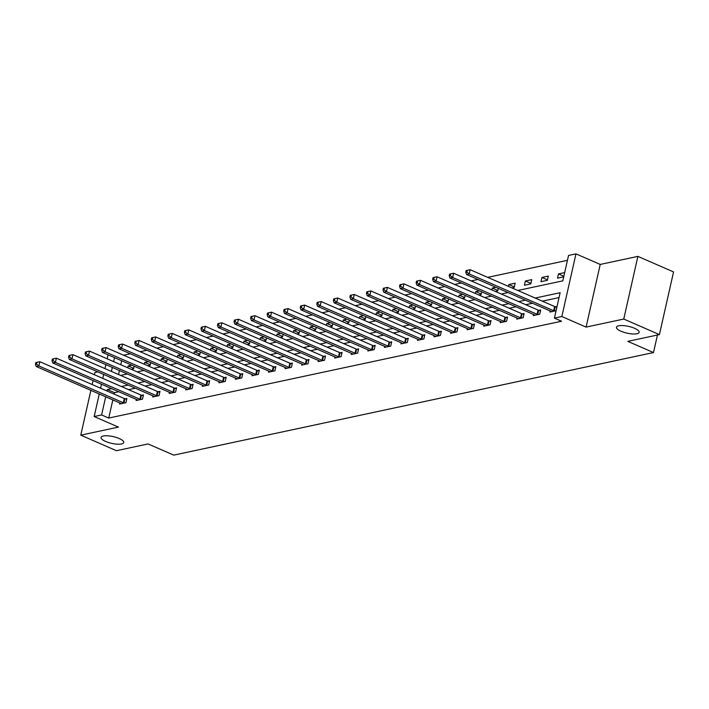 <?xml version="1.0" encoding="UTF-8"?>
<svg xmlns="http://www.w3.org/2000/svg" width="709" height="709" viewBox="0 0 709 709"><rect width="100%" height="100%" fill="white"/><g stroke="black" fill="none" stroke-linecap="round" stroke-linejoin="round"><path stroke-width="1.06" d="M621.013 331.227A11.636 3.465 12.7 0 1 616.449 327.212A11.636 3.465 12.7 0 1 623.034 325.582A11.636 3.465 12.7 0 1 634.59 328.32A11.636 3.465 12.7 0 1 639.155 332.326A11.636 3.465 12.7 0 1 632.57 333.957A11.636 3.465 12.7 0 1 621.013 331.227M105.614 441.432A11.636 3.465 12.7 0 1 101.05 437.426A11.636 3.465 12.7 0 1 107.635 435.796A11.636 3.465 12.7 0 1 119.192 438.534A11.636 3.465 12.7 0 1 123.756 442.54A11.636 3.465 12.7 0 1 117.171 444.171A11.636 3.465 12.7 0 1 105.614 441.432M517.818 290.477L562.813 280.853L568.538 255.453L575.965 253.866L561.838 316.533L554.411 318.119L560.137 292.711L535.189 298.046M600.222 264.43L586.095 327.106L623.76 319.05L659.423 334.595L673.55 271.928L637.878 256.383L600.222 264.43L575.965 253.866M97.824 371.862L94.9 372.491L94.386 374.742M567.439 260.318L487.73 277.361M477.919 279.461L471.175 280.906M461.364 283.006L454.629 284.442M444.818 286.542L438.073 287.978M428.263 290.078L421.527 291.523M411.716 293.623L404.972 295.059M395.17 297.16L388.426 298.604M378.615 300.696L371.879 302.14M362.069 304.241L355.324 305.676M345.513 307.777L338.778 309.221M328.967 311.313L322.223 312.758M312.412 314.858L305.676 316.294M295.866 318.394L289.121 319.839M279.311 321.93L272.575 323.375M262.764 325.475L256.02 326.911M246.209 329.011L239.474 330.456M229.663 332.548L222.918 333.992M213.108 336.093L206.372 337.528M196.561 339.629L189.817 341.073M180.006 343.165L173.271 344.609M163.46 346.71L156.716 348.146M146.905 350.246L140.169 351.691M130.359 353.782L123.614 355.227M623.76 319.05L637.878 256.383M93.083 380.547L92.179 384.535M90.876 390.34L80.773 435.158L118.438 427.102L94.182 416.537L99.26 393.991M659.423 334.595L627.811 341.357L653.494 352.55L173.74 455.134L148.057 443.94L116.444 450.702L80.773 435.158M653.494 352.55L657.447 335.02M121.656 360.748L120.76 364.736M119.449 370.532L118.554 374.52M131.262 369.309L133.576 368.813L134.161 366.198M127.744 367.776L128.161 365.941L131.794 365.162M147.809 365.773L150.122 365.277L150.716 362.654M144.299 364.24L144.716 362.405L148.349 361.625M164.364 362.228L166.677 361.741L167.262 359.117M160.846 360.704L161.262 358.86L164.896 358.089M180.91 358.692L183.223 358.196L183.817 355.581M177.401 357.159L177.817 355.324L181.451 354.544M197.465 355.156L199.778 354.66L200.363 352.036M193.947 353.623L194.363 351.788L197.997 351.008M214.012 351.611L216.325 351.123L216.919 348.5M210.502 350.086L210.91 348.243L214.552 347.472M230.567 348.075L232.88 347.578L233.465 344.964M227.048 346.541L227.465 344.707L231.099 343.927M247.113 344.539L249.426 344.042L250.02 341.419M243.604 343.005L244.011 341.171L247.654 340.391M263.668 340.994L265.972 340.506L266.566 337.883M260.15 339.469L260.566 337.626L264.2 336.855M280.215 337.457L282.528 336.961L283.121 334.347M276.705 335.924L277.113 334.09L280.755 333.31M296.77 333.921L299.074 333.425L299.668 330.802M293.251 332.388L293.668 330.554L297.301 329.774M313.316 330.376L315.629 329.889L316.223 327.266M309.806 328.852L310.214 327.009L313.857 326.237M329.871 326.84L332.175 326.344L332.769 323.729M326.353 325.307L326.769 323.472L330.403 322.692M346.417 323.304L348.731 322.808L349.315 320.184M342.908 321.771L343.316 319.936L346.958 319.156M362.973 319.759L365.277 319.272L365.871 316.648M359.454 318.235L359.871 316.391L363.504 315.62M379.519 316.223L381.832 315.727L382.417 313.112M376.009 314.69L376.417 312.855L380.059 312.075M396.074 312.687L398.378 312.19L398.972 309.567M392.556 311.154L392.972 309.319L396.606 308.539M412.62 309.142L414.933 308.654L415.518 306.031M409.102 307.609L409.518 305.774L413.161 305.003M429.167 305.606L431.48 305.109L432.073 302.495M425.657 304.072L426.074 302.238L429.707 301.458M445.722 302.069L448.035 301.573L448.62 298.95M442.203 300.536L442.62 298.702L446.253 297.922M462.268 298.524L464.581 298.037L465.175 295.414M458.758 296.991L459.175 295.157L462.809 294.386M478.823 294.988L481.136 294.492L481.721 291.878M475.305 293.455L475.721 291.621L479.355 290.841M495.369 291.452L497.683 290.956L498.276 288.333M491.86 289.919L492.276 288.084L495.91 287.305M511.925 287.907L514.238 287.42L515.186 283.183L508.823 284.539L508.406 286.374M524.421 285.24L530.784 283.875L531.741 279.638L525.369 281.003L524.421 285.24M540.967 281.695L547.339 280.339L548.287 276.102L541.924 277.467L540.967 281.695M564.674 272.602L558.47 273.922L557.522 278.158L563.717 276.838M112.828 399.911L108.743 418.053L561.546 321.23L554.411 318.119M559.038 297.585L542.323 301.157M532.512 303.257L525.768 304.693M515.957 306.793L509.222 308.238M499.411 310.338L492.666 311.774M482.856 313.874L476.12 315.31M466.309 317.41L459.565 318.855M449.754 320.955L443.019 322.391M433.208 324.492L426.463 325.936M416.662 328.028L409.917 329.472M400.106 331.573L393.371 333.008M383.56 335.109L376.816 336.553M367.005 338.645L360.269 340.09M350.459 342.19L343.714 343.626M333.904 345.726L327.168 347.171M317.357 349.262L310.613 350.707M300.802 352.807L294.067 354.243M284.256 356.343L277.511 357.788M267.701 359.88L260.965 361.324M251.154 363.425L244.41 364.86M234.599 366.961L227.864 368.405M218.053 370.497L211.309 371.941M201.498 374.042L194.762 375.478M184.952 377.578L178.207 379.023M168.396 381.114L161.661 382.559M151.85 384.659L145.106 386.095M135.295 388.195L128.559 389.64M118.749 391.731L114.468 392.653L114.14 394.107M119.821 402.951L119.573 404.05L125.936 402.694L126.893 398.458L125.174 398.821M136.367 399.415L136.119 400.514L142.491 399.149L143.44 394.913L141.729 395.285M152.922 395.879L152.674 396.978L159.038 395.613L159.995 391.377L158.275 391.749M169.469 392.334L169.221 393.433L175.593 392.077L176.541 387.841L174.831 388.204M186.024 388.798L185.776 389.897L192.139 388.532L193.096 384.296L191.377 384.668M202.57 385.262L202.322 386.352L208.694 384.996L209.642 380.76L207.932 381.132M219.125 381.717L218.877 382.816L225.24 381.46L226.198 377.223L224.478 377.587M235.672 378.181L235.423 379.28L241.796 377.915L242.744 373.678L241.025 374.051M252.227 374.644L251.979 375.735L258.342 374.379L259.299 370.142L257.58 370.515M268.773 371.099L268.525 372.198L274.897 370.842L275.845 366.606L274.126 366.97M285.328 367.563L285.08 368.662L291.443 367.297L292.4 363.061L290.681 363.433M301.874 364.027L301.626 365.117L307.99 363.761L308.947 359.525L307.227 359.897M318.43 360.482L318.181 361.581L324.545 360.225L325.502 355.989L323.783 356.352M334.976 356.946L334.728 358.045L341.091 356.68L342.048 352.444L340.329 352.816M351.531 353.41L351.283 354.5L357.646 353.144L358.603 348.908L356.884 349.28M368.077 349.865L367.829 350.964L374.192 349.608L375.15 345.372L373.43 345.735M384.632 346.329L384.384 347.428L390.748 346.063L391.705 341.827L389.985 342.199M401.179 342.793L400.931 343.883L407.294 342.527L408.251 338.29L406.532 338.654M417.725 339.248L417.486 340.347L423.849 338.991L424.797 334.754L423.087 335.118M434.28 335.712L434.032 336.81L440.395 335.446L441.352 331.209L439.633 331.582M450.827 332.166L450.578 333.265L456.951 331.909L457.899 327.673L456.188 328.037M467.382 328.63L467.134 329.729L473.497 328.364L474.454 324.137L472.735 324.5M483.928 325.094L483.68 326.193L490.052 324.828L491 320.592L489.29 320.964M500.483 321.549L500.235 322.648L506.598 321.292L507.555 317.056L505.836 317.419M517.029 318.013L516.781 319.112L523.153 317.747L524.102 313.52L522.391 313.883M533.585 314.477L533.336 315.576L539.7 314.211L540.657 309.975L538.937 310.347M550.131 310.932L549.883 312.031L556.086 310.71M557.035 306.474L555.484 306.802M586.095 327.106L561.838 316.533M108.743 418.053L101.609 414.951L94.182 416.537M110.108 377.215L110.01 377.684L110.799 377.516M120.601 375.416L127.345 373.98M137.156 371.879L143.892 370.435M153.702 368.343L160.447 366.899M170.257 364.798L176.993 363.363M186.804 361.262L193.548 359.817M203.359 357.726L210.094 356.281M219.905 354.181L226.65 352.745M236.46 350.645L243.196 349.2M253.007 347.109L259.751 345.664M269.562 343.564L276.297 342.128M286.108 340.028L292.852 338.583M302.663 336.491L309.399 335.047M319.21 332.946L325.954 331.511M335.765 329.41L342.5 327.966M352.311 325.865L359.055 324.43M368.866 322.329L375.602 320.893M385.412 318.793L392.157 317.348M401.968 315.248L408.703 313.812M418.514 311.712L425.258 310.276M435.06 308.176L441.804 306.731M451.615 304.631L458.351 303.195M468.162 301.095L474.906 299.65M484.717 297.558L491.452 296.114M501.263 294.013L508.007 292.578M114.521 357.637L113.626 361.625M112.314 367.43L111.419 371.41M100.572 388.186L101.467 384.207M102.778 378.402L103.674 374.414M104.985 368.609L105.88 364.621M107.192 358.816L108.087 354.828M111.614 388.621L107.334 389.542L107.006 390.996M105.694 396.801L101.609 414.951M525.378 300.146L518.634 301.591M508.823 303.682L502.087 305.127M492.276 307.227L485.532 308.663M475.721 310.764L468.986 312.208M459.175 314.3L452.431 315.744M442.629 317.845L435.884 319.28M426.074 321.381L419.338 322.825M409.527 324.917L402.783 326.362M392.972 328.462L386.237 329.898M376.426 331.998L369.681 333.443M359.871 335.534L353.135 336.979M343.324 339.079L336.58 340.515M326.769 342.615L320.034 344.06M310.223 346.152L303.479 347.596M293.668 349.697L286.932 351.132M277.122 353.233L270.377 354.677M260.566 356.769L253.831 358.213M244.02 360.314L237.276 361.75M227.465 363.85L220.729 365.295M210.919 367.386L204.174 368.831M194.363 370.931L187.628 372.367M177.817 374.467L171.073 375.912M161.262 378.003L154.527 379.448M144.716 381.548L137.971 382.984M128.169 385.084L121.425 386.529M114.468 392.653L107.334 389.542M133.682 368.343L128.161 365.941M150.228 364.807L144.716 362.405M166.783 361.271L161.262 358.86M183.33 357.726L177.817 355.324M199.876 354.19L194.363 351.788M216.431 350.654L210.91 348.243M232.977 347.109L227.465 344.707M249.533 343.573L244.011 341.171M266.079 340.036L260.566 337.626M282.634 336.491L277.113 334.09M299.18 332.955L293.668 330.554M315.735 329.419L310.214 327.009M332.282 325.874L326.769 323.472M348.837 322.338L343.316 319.936M365.383 318.802L359.871 316.391M381.938 315.257L376.417 312.855M398.485 311.721L392.972 309.319M415.04 308.185L409.518 305.774M431.586 304.64L426.074 302.238M448.141 301.103L442.62 298.702M464.687 297.567L459.175 295.157M481.243 294.022L475.721 291.621M497.789 290.486L492.276 288.084M514.335 286.95L508.823 284.539M530.89 283.405L525.369 281.003M547.437 279.869L541.924 277.467M563.841 276.262L558.47 273.922M35.831 362.574L35.45 364.266L36.514 364.045L36.895 362.352L35.831 362.574L39.828 361.714L38.871 365.95L123.339 402.765A1.817 0.541 -167.3 0 0 123.951 402.978L124.226 403.058M36.514 364.045L38.871 365.95L36.221 366.518L120.69 403.332A1.817 0.541 -167.3 0 1 121.142 403.581L121.292 403.687M36.895 362.352L39.828 361.714L124.297 398.529A1.817 0.541 -167.3 0 0 124.899 398.742L126.707 399.264M35.45 364.266L36.221 366.518M52.386 359.038L51.996 360.73L53.06 360.509L53.441 358.807L52.386 359.038L56.383 358.178L55.426 362.414L139.895 399.229A1.817 0.541 -167.3 0 0 140.497 399.442L140.772 399.522M53.06 360.509L55.426 362.414L52.776 362.981L137.236 399.796A1.817 0.541 -167.3 0 1 137.697 400.044L137.838 400.142M53.441 358.807L56.383 358.178L140.843 394.993A1.817 0.541 -167.3 0 0 141.454 395.205L143.262 395.719M51.996 360.73L52.776 362.981M68.933 355.501L68.551 357.194L69.615 356.964L69.996 355.271L68.933 355.501L72.93 354.642L71.972 358.878L156.441 395.684A1.817 0.541 -167.3 0 0 157.052 395.906L157.318 395.976M69.615 356.964L71.972 358.878L69.322 359.445L153.791 396.251A1.817 0.541 -167.3 0 1 154.243 396.499L154.394 396.606M69.996 355.271L72.93 354.642L157.398 391.448A1.817 0.541 -167.3 0 0 158.001 391.669L159.809 392.183M68.551 357.194L69.322 359.445M85.479 351.956L85.098 353.649L86.161 353.428L86.542 351.735L85.479 351.956L89.485 351.097L88.528 355.333L172.987 392.148A1.817 0.541 -167.3 0 0 173.599 392.361L173.873 392.44M86.161 353.428L88.528 355.333L85.878 355.9L170.337 392.715A1.817 0.541 -167.3 0 1 170.798 392.963L170.94 393.07M86.542 351.735L89.485 351.097L173.944 387.912A1.817 0.541 -167.3 0 0 174.556 388.124L176.364 388.647M85.098 353.649L85.878 355.9M102.034 348.42L101.653 350.113L102.716 349.892L103.097 348.19L102.034 348.42L106.031 347.561L105.074 351.797L189.542 388.612A1.817 0.541 -167.3 0 0 190.154 388.824L190.42 388.904M102.716 349.892L105.074 351.797L102.424 352.364L186.892 389.179A1.817 0.541 -167.3 0 1 187.344 389.427L187.495 389.525M103.097 348.19L106.031 347.561L190.499 384.375A1.817 0.541 -167.3 0 0 191.102 384.588L192.91 385.102M101.653 350.113L102.424 352.364M118.58 344.884L118.199 346.577L119.263 346.346L119.644 344.654L118.58 344.884L122.586 344.025L121.629 348.261L206.089 385.067A1.817 0.541 -167.3 0 0 206.7 385.288L206.975 385.359M119.263 346.346L121.629 348.261L118.979 348.828L203.439 385.634A1.817 0.541 -167.3 0 1 203.9 385.882L204.041 385.988M119.644 344.654L122.586 344.025L207.046 380.83A1.817 0.541 -167.3 0 0 207.657 381.052L209.465 381.566M118.199 346.577L118.979 348.828M135.135 341.339L134.754 343.032L135.818 342.81L136.199 341.118L135.135 341.339L139.132 340.48L138.175 344.716L222.644 381.531A1.817 0.541 -167.3 0 0 223.255 381.743L223.521 381.823M135.818 342.81L138.175 344.716L135.525 345.283L219.994 382.098A1.817 0.541 -167.3 0 1 220.446 382.346L220.596 382.452M136.199 341.118L139.132 340.48L223.601 377.294A1.817 0.541 -167.3 0 0 224.204 377.507L226.011 378.03M134.754 343.032L135.525 345.283M151.682 337.803L151.301 339.496L152.364 339.265L152.745 337.573L151.682 337.803L155.679 336.943L154.73 341.18L239.19 377.994A1.817 0.541 -167.3 0 0 239.802 378.207L240.076 378.287M152.364 339.265L154.73 341.18L152.081 341.747L236.54 378.562A1.817 0.541 -167.3 0 1 237.001 378.81L237.143 378.907M152.745 337.573L155.679 336.943L240.147 373.758A1.817 0.541 -167.3 0 0 240.759 373.971L242.567 374.485M151.301 339.496L152.081 341.747M168.237 334.267L167.856 335.96L168.919 335.729L169.3 334.036L168.237 334.267L172.234 333.407L171.277 337.644L255.745 374.449A1.817 0.541 -167.3 0 0 256.357 374.671L256.623 374.742M168.919 335.729L171.277 337.644L168.627 338.211L253.095 375.017A1.817 0.541 -167.3 0 1 253.547 375.265L253.698 375.371M169.3 334.036L172.234 333.407L256.702 370.213A1.817 0.541 -167.3 0 0 257.305 370.435L259.113 370.949M167.856 335.96L168.627 338.211M184.783 330.722L184.402 332.415L185.466 332.193L185.847 330.5L184.783 330.722L188.78 329.862L187.832 334.099L272.291 370.913A1.817 0.541 -167.3 0 0 272.903 371.126L273.178 371.206M185.466 332.193L187.832 334.099L185.173 334.666L269.642 371.481A1.817 0.541 -167.3 0 1 270.102 371.729L270.244 371.835M185.847 330.5L188.78 329.862L273.249 366.677A1.817 0.541 -167.3 0 0 273.86 366.89L275.668 367.413M184.402 332.415L185.173 334.666M201.338 327.186L200.957 328.879L202.012 328.648L202.402 326.955L201.338 327.186L205.335 326.326L204.378 330.562L288.847 367.377A1.817 0.541 -167.3 0 0 289.458 367.59L289.724 367.67M202.012 328.648L204.378 330.562L201.728 331.13L286.197 367.944A1.817 0.541 -167.3 0 1 286.649 368.193L286.799 368.29M202.402 326.955L205.335 326.326L289.795 363.141A1.817 0.541 -167.3 0 0 290.406 363.354L292.214 363.868M200.957 328.879L201.728 331.13M217.885 323.65L217.503 325.342L218.567 325.112L218.948 323.419L217.885 323.65L221.882 322.79L220.933 327.017L305.393 363.832A1.817 0.541 -167.3 0 0 306.004 364.054L306.279 364.125M218.567 325.112L220.933 327.017L218.275 327.585L302.743 364.399A1.817 0.541 -167.3 0 1 303.195 364.648L303.346 364.754M218.948 323.419L221.882 322.79L306.35 359.596A1.817 0.541 -167.3 0 0 306.962 359.817L308.769 360.332M217.503 325.342L218.275 327.585M234.44 320.105L234.059 321.797L235.113 321.576L235.494 319.883L234.44 320.105L238.437 319.245L237.48 323.481L321.948 360.296A1.817 0.541 -167.3 0 0 322.56 360.509L322.825 360.589M235.113 321.576L237.48 323.481L234.83 324.048L319.289 360.863A1.817 0.541 -167.3 0 1 319.75 361.111L319.892 361.218M235.494 319.883L238.437 319.245L322.896 356.06A1.817 0.541 -167.3 0 0 323.508 356.272L325.316 356.795M234.059 321.797L234.83 324.048M250.986 316.568L250.605 318.261L251.668 318.031L252.049 316.338L250.986 316.568L254.983 315.709L254.035 319.945L338.494 356.76A1.817 0.541 -167.3 0 0 339.106 356.973L339.381 357.052M251.668 318.031L254.035 319.945L251.376 320.512L335.844 357.327A1.817 0.541 -167.3 0 1 336.296 357.575L336.447 357.673M252.049 316.338L254.983 315.709L339.451 352.524A1.817 0.541 -167.3 0 0 340.063 352.736L341.871 353.25M250.605 318.261L251.376 320.512M267.541 313.032L267.16 314.725L268.215 314.495L268.596 312.802L267.541 313.032L271.538 312.173L270.581 316.4L355.049 353.215A1.817 0.541 -167.3 0 0 355.652 353.437L355.927 353.507M268.215 314.495L270.581 316.4L267.931 316.967L352.391 353.782A1.817 0.541 -167.3 0 1 352.852 354.03L352.993 354.137M268.596 312.802L271.538 312.173L355.998 348.979A1.817 0.541 -167.3 0 0 356.609 349.2L358.417 349.714M267.16 314.725L267.931 316.967M284.087 309.487L283.706 311.18L284.77 310.959L285.151 309.266L284.087 309.487L288.084 308.628L287.136 312.864L371.596 349.679A1.817 0.541 -167.3 0 0 372.207 349.892L372.482 349.971M284.77 310.959L287.136 312.864L284.477 313.431L368.946 350.246A1.817 0.541 -167.3 0 1 369.398 350.494L369.549 350.601M285.151 309.266L288.084 308.628L372.553 345.443A1.817 0.541 -167.3 0 0 373.164 345.655L374.972 346.178M283.706 311.18L284.477 313.431M300.643 305.951L300.262 307.644L301.316 307.414L301.697 305.721L300.643 305.951L304.64 305.092L303.682 309.328L388.151 346.134A1.817 0.541 -167.3 0 0 388.754 346.355L389.028 346.435M301.316 307.414L303.682 309.328L301.033 309.895L385.492 346.701A1.817 0.541 -167.3 0 1 385.953 346.958L386.095 347.055M301.697 305.721L304.64 305.092L389.099 341.906A1.817 0.541 -167.3 0 0 389.711 342.119L391.519 342.633M300.262 307.644L301.033 309.895M317.189 302.415L316.808 304.108L317.871 303.877L318.252 302.185L317.189 302.415L321.186 301.555L320.238 305.783L404.697 342.598A1.817 0.541 -167.3 0 0 405.309 342.81L405.583 342.89M317.871 303.877L320.238 305.783L317.579 306.35L402.047 343.165A1.817 0.541 -167.3 0 1 402.499 343.413L402.65 343.519M318.252 302.185L321.186 301.555L405.654 338.361A1.817 0.541 -167.3 0 0 406.266 338.583L408.065 339.097M316.808 304.108L317.579 306.35M333.744 298.87L333.363 300.563L334.418 300.341L334.799 298.649L333.744 298.87L337.741 298.01L336.784 302.247L421.252 339.062A1.817 0.541 -167.3 0 0 421.855 339.274L422.13 339.354M334.418 300.341L336.784 302.247L334.134 302.814L418.594 339.629A1.817 0.541 -167.3 0 1 419.054 339.877L419.196 339.983M334.799 298.649L337.741 298.01L422.201 334.825A1.817 0.541 -167.3 0 0 422.812 335.038L424.62 335.561M333.363 300.563L334.134 302.814M350.29 295.334L349.909 297.027L350.973 296.796L351.354 295.104L350.29 295.334L354.287 294.474L353.33 298.711L437.799 335.517A1.817 0.541 -167.3 0 0 438.41 335.738L438.685 335.818M350.973 296.796L353.33 298.711L350.68 299.278L435.149 336.084A1.817 0.541 -167.3 0 1 435.601 336.341L435.751 336.438M351.354 295.104L354.287 294.474L438.756 331.289A1.817 0.541 -167.3 0 0 439.358 331.502L441.166 332.016M349.909 297.027L350.68 299.278M366.845 291.798L366.456 293.491L367.519 293.26L367.9 291.567L366.845 291.798L370.842 290.938L369.885 295.166L454.354 331.98A1.817 0.541 -167.3 0 0 454.956 332.193L455.231 332.273M367.519 293.26L369.885 295.166L367.235 295.733L451.695 332.548A1.817 0.541 -167.3 0 1 452.156 332.796L452.298 332.902M367.9 291.567L370.842 290.938L455.302 327.744A1.817 0.541 -167.3 0 0 455.914 327.966L457.722 328.48M366.456 293.491L367.235 295.733M383.392 288.253L383.011 289.946L384.074 289.724L384.455 288.031L383.392 288.253L387.389 287.393L386.432 291.629L470.9 328.444A1.817 0.541 -167.3 0 0 471.512 328.657L471.777 328.737M384.074 289.724L386.432 291.629L383.782 292.197L468.25 329.011A1.817 0.541 -167.3 0 1 468.702 329.26L468.853 329.366M384.455 288.031L387.389 287.393L471.857 324.208A1.817 0.541 -167.3 0 0 472.46 324.421L474.268 324.944M383.011 289.946L383.782 292.197M399.938 284.717L399.557 286.409L400.62 286.179L401.002 284.486L399.938 284.717L403.944 283.857L402.987 288.093L487.446 324.899A1.817 0.541 -167.3 0 0 488.058 325.121L488.333 325.201M400.62 286.179L402.987 288.093L400.337 288.66L484.796 325.466A1.817 0.541 -167.3 0 1 485.257 325.723L485.399 325.821M401.002 284.486L403.944 283.857L488.404 320.672A1.817 0.541 -167.3 0 0 489.015 320.885L490.823 321.399M399.557 286.409L400.337 288.66M416.493 281.181L416.112 282.873L417.176 282.643L417.557 280.95L416.493 281.181L420.49 280.321L419.533 284.548L504.002 321.363A1.817 0.541 -167.3 0 0 504.613 321.576L504.879 321.656M417.176 282.643L419.533 284.548L416.883 285.115L501.352 321.93A1.817 0.541 -167.3 0 1 501.804 322.178L501.954 322.285M417.557 280.95L420.49 280.321L504.959 317.127A1.817 0.541 -167.3 0 0 505.561 317.348L507.369 317.862M416.112 282.873L416.883 285.115M433.039 277.636L432.658 279.328L433.722 279.107L434.103 277.414L433.039 277.636L437.045 276.776L436.088 281.012L520.548 317.827A1.817 0.541 -167.3 0 0 521.159 318.04L521.434 318.119M433.722 279.107L436.088 281.012L433.438 281.579L517.898 318.394A1.817 0.541 -167.3 0 1 518.359 318.642L518.501 318.749M434.103 277.414L437.045 276.776L521.505 313.591A1.817 0.541 -167.3 0 0 522.116 313.803L523.924 314.326M432.658 279.328L433.438 281.579M449.595 274.099L449.214 275.792L450.277 275.562L450.658 273.869L449.595 274.099L453.592 273.24L452.634 277.476L537.103 314.282A1.817 0.541 -167.3 0 0 537.714 314.504L537.98 314.583M450.277 275.562L452.634 277.476L449.985 278.043L534.453 314.849A1.817 0.541 -167.3 0 1 534.905 315.097L535.056 315.204M450.658 273.869L453.592 273.24L538.06 310.055A1.817 0.541 -167.3 0 0 538.663 310.267L540.471 310.781M449.214 275.792L449.985 278.043M466.141 270.563L465.76 272.256L466.823 272.026L467.204 270.333L466.141 270.563L470.138 269.704L469.19 273.931L553.649 310.746A1.817 0.541 -167.3 0 0 554.261 310.959L554.535 311.038M466.823 272.026L469.19 273.931L466.54 274.498L550.999 311.313A1.817 0.541 -167.3 0 1 551.46 311.561L551.602 311.668M467.204 270.333L470.138 269.704L554.606 306.51A1.817 0.541 -167.3 0 0 555.218 306.731L556.875 307.201M465.76 272.256L466.54 274.498M123.339 402.765L124.297 398.529M123.951 402.978L124.899 398.742M139.895 399.229L140.843 394.993M140.497 399.442L141.454 395.205M156.441 395.684L157.398 391.448M157.052 395.906L158.001 391.669M172.987 392.148L173.944 387.912M173.599 392.361L174.556 388.124M189.542 388.612L190.499 384.375M190.154 388.824L191.102 384.588M206.089 385.067L207.046 380.83M206.7 385.288L207.657 381.052M222.644 381.531L223.601 377.294M223.255 381.743L224.204 377.507M239.19 377.994L240.147 373.758M239.802 378.207L240.759 373.971M255.745 374.449L256.702 370.213M256.357 374.671L257.305 370.435M272.291 370.913L273.249 366.677M272.903 371.126L273.86 366.89M288.847 367.377L289.795 363.141M289.458 367.59L290.406 363.354M305.393 363.832L306.35 359.596M306.004 364.054L306.962 359.817M321.948 360.296L322.896 356.06M322.56 360.509L323.508 356.272M338.494 356.76L339.451 352.524M339.106 356.973L340.063 352.736M355.049 353.215L355.998 348.979M355.652 353.437L356.609 349.2M371.596 349.679L372.553 345.443M372.207 349.892L373.164 345.655M388.151 346.134L389.099 341.906M388.754 346.355L389.711 342.119M404.697 342.598L405.654 338.361M405.309 342.81L406.266 338.583M421.252 339.062L422.201 334.825M421.855 339.274L422.812 335.038M437.799 335.517L438.756 331.289M438.41 335.738L439.358 331.502M454.354 331.98L455.302 327.744M454.956 332.193L455.914 327.966M470.9 328.444L471.857 324.208M471.512 328.657L472.46 324.421M487.446 324.899L488.404 320.672M488.058 325.121L489.015 320.885M504.002 321.363L504.959 317.127M504.613 321.576L505.561 317.348M520.548 317.827L521.505 313.591M521.159 318.04L522.116 313.803M537.103 314.282L538.06 310.055M537.714 314.504L538.663 310.267M553.649 310.746L554.606 306.51M554.261 310.959L555.218 306.731"/></g></svg>

